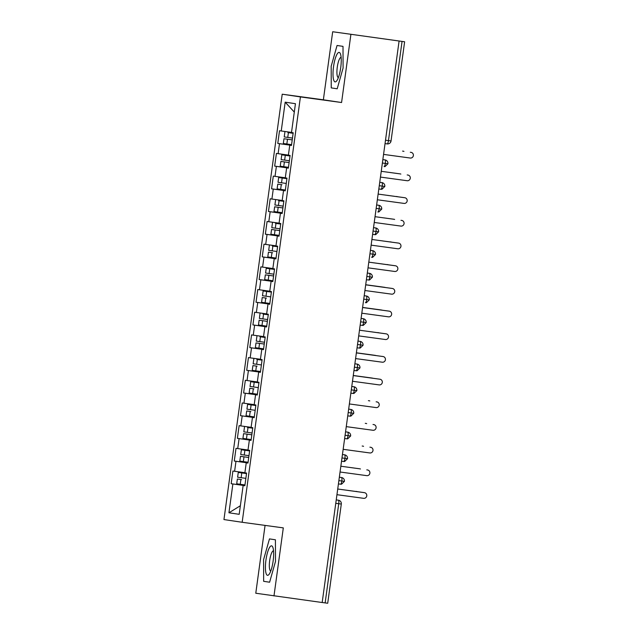<?xml version="1.0" encoding="UTF-8"?>
<svg xmlns="http://www.w3.org/2000/svg" width="635" height="635" viewBox="0 0 635 635"><rect width="100%" height="100%" fill="white"/><g stroke="black" fill="none" stroke-linecap="round" stroke-linejoin="round"><path stroke-width="0.95" d="M332.684 31.75L404.63 41.767L391.041 140.962L388.469 140.621L402.058 41.426L332.684 31.75L323.366 99.806L282.218 94.202L223.949 519.565L242.157 522.28L300.418 96.917L282.218 94.202M265.065 525.399L255.778 593.233L322.175 602.512L399.09 41.029M291.465 145.471L289.75 145.217L291.465 145.439L293.203 132.763L291.497 132.509L295.442 103.695L285.178 102.171L281.234 130.977L279.519 130.723L277.781 143.431L279.487 143.685L278.122 153.662L276.416 153.408L274.669 166.116L276.384 166.37L275.019 176.355L273.304 176.093L271.566 188.801L273.272 189.055L271.907 199.041L270.2 198.779L268.454 211.487L270.169 211.741L268.803 221.726L267.089 221.472L265.351 234.172L267.057 234.426L265.692 244.411L263.985 244.157L262.239 256.858L263.954 257.111L262.588 267.097L260.874 266.843L259.136 279.543L260.842 279.797L259.477 289.782L257.77 289.528L256.024 302.228L257.739 302.49L256.373 312.468L254.659 312.214L252.92 324.914L254.627 325.176L253.262 335.153L251.555 334.899L249.809 347.607L251.523 347.861L250.158 357.838L248.444 357.584L246.705 370.292L248.412 370.546L247.047 380.524L245.34 380.27L243.594 392.978L245.308 393.232L243.943 403.209L242.229 402.955L240.49 415.663L242.197 415.917L240.832 425.902L239.125 425.64L237.379 438.348L239.093 438.602L237.728 448.588L236.014 448.326L234.275 461.034L235.982 461.288L234.617 471.273L232.91 471.019L231.164 483.719L244.872 485.584M289.75 145.217L288.385 155.194L290.1 155.448L288.353 168.156L286.647 167.902L285.282 177.879L286.988 178.133L285.25 190.841L283.535 190.587L282.17 200.565L283.885 200.819L282.138 213.527L280.432 213.273L279.067 223.25L280.773 223.512L279.035 236.212L277.32 235.958L275.955 245.943L277.662 246.197L275.923 258.897L274.217 258.643L272.844 268.629L274.558 268.883L272.82 281.583L271.105 281.329L269.74 291.314L271.447 291.568L269.708 304.268L268.002 304.014L266.629 314L268.343 314.254L266.605 326.954L264.89 326.7L263.525 336.685L265.232 336.939L263.493 349.647L261.787 349.385L260.413 359.37L262.128 359.624L260.39 372.332L258.675 372.078L257.31 382.056L259.017 382.31L257.278 395.018L255.572 394.764L254.198 404.741L255.913 404.995L254.175 417.703L252.46 417.449L251.095 427.426L252.801 427.68L251.063 440.388L249.357 440.134L247.983 450.112L249.698 450.366L247.96 463.074L246.245 462.82L244.88 472.797L246.586 473.059L244.848 485.759L243.141 485.505L239.189 514.318L228.933 512.786L232.878 483.973L231.164 483.719M234.617 471.273L244.896 472.694M235.982 461.288L247.975 462.955M243.141 485.505L244.856 485.727M237.728 448.588L247.999 450.009M239.093 438.602L251.079 440.269M246.245 462.82L247.96 463.042M240.832 425.902L251.111 427.323M242.197 415.917L254.19 417.584M249.357 440.134L251.071 440.357M243.943 403.209L254.214 404.638M245.308 393.232L257.294 394.899M252.46 417.449L254.175 417.671M247.047 380.524L257.326 381.952M248.412 370.546L260.406 372.205M255.572 394.764L257.286 394.986M250.158 357.838L260.429 359.267M251.523 347.861L263.509 349.52M258.675 372.078L260.39 372.3M253.262 335.153L263.541 336.582M254.627 325.176L266.621 326.834M261.787 349.385L263.501 349.615M256.373 312.468L266.644 313.896M257.739 302.49L269.724 304.149M264.89 326.7L266.605 326.93M259.477 289.782L269.756 291.211M260.842 279.797L272.836 281.464M268.002 304.014L269.716 304.244M262.588 267.097L272.859 268.526M263.954 257.111L275.939 258.778M271.105 281.329L272.82 281.559M265.692 244.411L275.971 245.832M267.057 234.426L279.051 236.093M274.217 258.643L275.931 258.874M268.803 221.726L279.075 223.147M270.169 211.741L282.154 213.408M277.32 235.958L279.035 236.18M271.907 199.041L282.186 200.462M273.272 189.055L285.266 190.722M280.432 213.273L282.146 213.495M275.019 176.355L285.29 177.776M276.384 166.37L288.369 168.037M283.535 190.587L285.25 190.81M278.122 153.662L288.401 155.091M279.487 143.685L291.481 145.351M286.647 167.902L288.361 168.124M402.058 41.426L404.63 41.767M281.234 130.977L291.505 132.405M285.178 102.171L294.291 112.062M325.144 602.909L338.733 503.714L341.305 504.055L327.716 603.25L322.175 602.504M323.366 99.806L341.574 102.521L350.893 34.465M341.574 102.521L300.418 96.917M273.979 595.947L283.305 527.883L242.157 522.28M337.201 88.789L343.083 68.024L343.011 46.371L337.058 45.482L331.176 66.246L331.248 87.9L337.201 88.789L331.248 87.9L331.176 66.246L337.058 45.482L343.011 46.371L343.083 68.024L337.201 88.789M275.423 539.79L269.47 538.901L263.581 559.673L263.652 581.327L269.613 582.216L275.495 561.443L275.423 539.79L275.495 561.443L269.613 582.216L263.652 581.327L263.581 559.673L269.47 538.901L275.423 539.79M228.933 512.786L240.363 505.746M232.878 483.973L244.864 485.64M277.781 143.431L291.489 145.296M382.841 159.599L384.985 159.893A3.437 0.833 97.8 0 1 385.342 163.417A3.437 0.833 97.8 0 1 384.072 166.584L385.048 166.576L387.921 163.766L382.373 163.02M274.669 166.116L288.377 167.981M271.566 188.801L285.274 190.667M268.454 211.487L282.162 213.352M265.351 234.172L279.059 236.037M262.239 256.858L275.947 258.723M259.136 279.543L272.844 281.416M256.024 302.228L269.732 304.101M252.92 324.914L266.629 326.787M249.809 347.607L263.517 349.472M246.705 370.292L260.413 372.158M243.594 392.978L257.302 394.843M240.49 415.663L254.198 417.528M237.379 438.348L251.087 440.214M234.275 461.034L247.983 462.899M379.738 182.293L381.873 182.578A3.437 0.833 97.8 0 1 382.238 186.111A3.437 0.833 97.8 0 1 380.96 189.27L381.945 189.27L384.81 186.452L379.27 185.706M376.626 204.978L378.77 205.264A3.437 0.833 97.8 0 1 379.127 208.796A3.437 0.833 97.8 0 1 377.857 211.963L378.833 211.955L381.706 209.137L376.158 208.391M378.595 231.823A3.437 3.437 0 0 0 375.698 227.957A3.437 3.334 -81.5 0 0 375.658 227.949L373.523 227.632L375.658 227.949A3.437 0.833 97.8 0 1 376.023 231.481A3.437 0.833 97.8 0 1 374.745 234.648L375.729 234.64L378.595 231.823L373.055 231.076M370.411 250.349L372.554 250.642A3.437 0.833 97.8 0 1 372.912 254.167A3.437 0.833 97.8 0 1 371.642 257.334L372.618 257.326L375.491 254.508L369.943 253.762M367.308 273.034L369.443 273.328A3.437 0.833 97.8 0 1 369.808 276.852A3.437 0.833 97.8 0 1 368.53 280.019L369.514 280.011L372.38 277.193L366.839 276.447M369.276 299.879A3.437 3.437 0 0 0 366.379 296.013A3.437 3.334 -81.5 0 0 366.339 296.013L364.204 295.696L366.339 296.013A3.437 0.833 97.8 0 1 366.697 299.537A3.437 0.833 97.8 0 1 365.427 302.704L366.403 302.697L369.276 299.879L363.728 299.133M361.093 318.405L363.228 318.699A3.437 0.833 97.8 0 1 363.593 322.223A3.437 0.833 97.8 0 1 362.315 325.39L363.299 325.382L366.165 322.564L360.624 321.818M363.061 345.249A3.437 3.437 0 0 0 360.164 341.392A3.437 3.334 -81.5 0 0 360.124 341.384L357.989 341.066L360.124 341.384A3.437 0.833 97.8 0 1 360.482 344.908A3.437 0.833 97.8 0 1 359.204 348.075L360.188 348.067L363.061 345.249L357.513 344.503M354.878 363.776L357.013 364.069A3.437 0.833 97.8 0 1 357.378 367.594A3.437 0.833 97.8 0 1 356.1 370.761L357.084 370.753L359.95 367.935L354.409 367.189M351.766 386.461L353.909 386.755A3.437 0.833 97.8 0 1 354.266 390.279A3.437 0.833 97.8 0 1 352.989 393.446L353.973 393.438L356.846 390.628L351.298 389.874M353.735 413.314A3.437 3.437 0 0 0 350.837 409.448A3.437 3.334 -81.5 0 0 350.798 409.44L348.663 409.123L350.798 409.44A3.437 0.833 97.8 0 1 351.163 412.964A3.437 0.833 97.8 0 1 349.885 416.131L350.869 416.123L353.735 413.314L348.194 412.567M345.551 431.84L347.694 432.125A3.437 0.833 97.8 0 1 348.051 435.658A3.437 0.833 97.8 0 1 346.773 438.817L347.758 438.817L350.631 435.999L345.083 435.253M342.448 454.525L344.583 454.811A3.437 0.833 97.8 0 1 344.948 458.343A3.437 0.833 97.8 0 1 343.67 461.51L344.654 461.502L347.52 458.684L341.979 457.938M339.336 477.21L341.479 477.496A3.437 0.833 97.8 0 1 341.836 481.028A3.437 0.833 97.8 0 1 340.558 484.195L341.543 484.188L344.416 481.37L338.868 480.624M383.556 154.4L410.242 158.036A2.865 2.778 98.5 0 0 413.377 155.591A2.865 2.778 98.5 0 0 411.02 152.36L410.305 152.257A2.865 2.778 -81.5 0 1 410.337 152.257A2.865 2.778 -81.5 0 1 410.369 152.265M411.02 152.36L410.305 152.257M292.227 139.875L283.98 138.74L292.227 139.883M283.98 138.74L283.329 143.502L291.576 144.653M287.877 132.572L293.132 133.294L287.877 132.572M292.473 138.073L284.226 136.922L284.877 132.159M403.963 151.392A2.865 2.778 98.5 0 0 403.296 151.209L402.574 151.106A2.865 2.778 -81.5 0 1 402.614 151.106A2.865 2.778 -81.5 0 1 402.646 151.114M403.296 151.209L402.574 151.106M380.452 177.086L407.138 180.721A2.865 2.778 98.5 0 0 410.273 178.276A2.865 2.778 98.5 0 0 407.908 175.046L407.194 174.942A2.865 2.778 -81.5 0 1 407.225 174.942A2.865 2.778 -81.5 0 1 407.257 174.95M407.908 175.046L407.194 174.942M377.341 199.771L404.027 203.406A2.865 2.778 98.5 0 0 407.162 200.962A2.865 2.778 98.5 0 0 404.805 197.731L404.09 197.628A2.865 2.778 -81.5 0 1 404.122 197.628A2.865 2.778 -81.5 0 1 404.154 197.636L404.836 197.739M378.119 194.088L404.09 197.628M378.119 194.096L404.805 197.731M374.229 222.456L400.923 226.092A2.865 2.778 98.5 0 0 404.058 223.647A2.865 2.778 98.5 0 0 401.693 220.416L400.979 220.313A2.865 2.778 -81.5 0 1 401.01 220.321A2.865 2.778 -81.5 0 1 401.042 220.321M401.693 220.416L400.979 220.313M371.126 245.142L397.812 248.777A2.865 2.778 98.5 0 0 400.947 246.332A2.865 2.778 98.5 0 0 398.589 243.11L397.875 242.999A2.865 2.778 -81.5 0 1 397.907 243.007A2.865 2.778 -81.5 0 1 397.939 243.007M398.589 243.11L371.904 239.474L397.875 242.999M289.123 162.56L280.868 161.425L289.123 162.536M280.868 161.425L280.218 166.187L288.465 167.338M290.028 155.972L281.773 154.845L290.02 155.996M289.369 160.758L281.122 159.607L281.773 154.845M400.86 174.077A2.865 2.778 98.5 0 0 400.185 173.895L399.471 173.792A2.865 2.778 -81.5 0 1 399.502 173.792A2.865 2.778 -81.5 0 1 399.534 173.799M400.185 173.895L381.238 171.315M399.471 173.792L381.238 171.307M281.948 184.69L277.765 184.11L281.948 184.69M277.765 184.11L277.114 188.873L285.361 190.024M281.662 177.943L286.917 178.673L281.662 177.943M286.258 183.444L278.011 182.293L278.662 177.53L286.917 178.681M286.917 178.641L278.662 177.53M397.748 196.763A2.865 2.778 98.5 0 0 397.081 196.58L396.359 196.477A2.865 2.778 -81.5 0 1 396.399 196.477A2.865 2.778 -81.5 0 1 396.43 196.485M397.081 196.58L396.359 196.477M282.908 207.931L274.653 206.796L282.908 207.947M274.653 206.796L274.002 211.558L282.25 212.709M278.551 200.628L283.813 201.335L278.551 200.628M283.154 206.129L274.907 204.978L275.558 200.215M393.255 219.162A2.865 2.778 -81.5 0 1 393.287 219.162A2.865 2.778 -81.5 0 1 393.319 219.17L394.002 219.273A2.865 2.778 98.5 0 0 393.97 219.266L375.023 216.686L393.97 219.266M394.645 219.448A2.865 2.778 98.5 0 0 394.002 219.273M279.797 230.624L271.55 229.481L279.805 230.6M271.55 229.481L270.899 234.244L279.146 235.394M275.447 223.314L280.702 224.052L275.447 223.314M280.043 228.814L271.796 227.671L272.447 222.901M391.533 242.133A2.865 2.778 98.5 0 0 390.866 241.951L390.144 241.848A2.865 2.778 -81.5 0 1 390.184 241.856A2.865 2.778 -81.5 0 1 390.215 241.856M390.866 241.951L390.144 241.848M340.717 67.667A14.883 3.627 -82.2 0 0 340.503 54.07A14.883 3.627 -82.2 0 0 333.542 66.604A14.883 3.627 -82.2 0 0 336.883 80.629A14.883 3.627 -82.2 0 0 340.717 67.667M341.122 57.396A10.192 2.484 -82.2 0 0 341.106 57.396A10.192 2.484 -82.2 0 0 337.28 67.127A10.192 2.484 -82.2 0 0 338.36 77.589A10.192 2.484 -82.2 0 0 338.376 77.589M273.121 561.094A14.883 3.627 -82.2 0 0 272.907 547.489A14.883 3.627 -82.2 0 0 265.954 560.022A14.883 3.627 -82.2 0 0 269.296 574.048A14.883 3.627 -82.2 0 0 273.121 561.094M273.534 550.823A10.192 2.484 -82.2 0 0 273.518 550.815A10.192 2.484 -82.2 0 0 269.684 560.546A10.192 2.484 -82.2 0 0 270.772 571.008A10.192 2.484 -82.2 0 0 270.78 571.016M368.014 267.827L394.7 271.462A2.865 2.778 98.5 0 0 397.843 269.018A2.865 2.778 98.5 0 0 395.478 265.795L394.764 265.684A2.865 2.778 -81.5 0 1 394.795 265.692A2.865 2.778 -81.5 0 1 394.827 265.692L395.518 265.795M368.8 262.144L394.764 265.684M368.792 262.16L395.478 265.795M272.621 252.746L268.438 252.166L272.621 252.746M268.438 252.166L267.787 256.937L276.034 258.08M272.336 245.999L277.598 246.705L272.336 245.999M276.939 251.5L268.692 250.357L269.343 245.586M388.429 264.819A2.865 2.778 98.5 0 0 387.755 264.644L387.04 264.533A2.865 2.778 -81.5 0 1 387.072 264.541A2.865 2.778 -81.5 0 1 387.104 264.541M387.755 264.644L387.04 264.533M364.911 290.512L391.597 294.148A2.865 2.778 98.5 0 0 394.732 291.703A2.865 2.778 98.5 0 0 392.374 288.481L391.652 288.369A2.865 2.778 -81.5 0 1 391.692 288.377A2.865 2.778 -81.5 0 1 391.724 288.377M391.692 288.377L365.689 284.845L391.652 288.369M273.582 275.995L265.335 274.852L273.59 275.971M265.335 274.852L264.684 279.622L272.931 280.765M274.487 269.399L266.232 268.28L274.487 269.423M273.828 274.185L265.581 273.042L266.232 268.28M385.318 287.504A2.865 2.778 98.5 0 0 384.651 287.33L383.929 287.218A2.865 2.778 -81.5 0 1 383.969 287.226A2.865 2.778 -81.5 0 1 384 287.226M384.651 287.33L365.704 284.742M383.929 287.218L365.704 284.734M361.799 313.198L388.485 316.833A2.865 2.778 98.5 0 0 391.628 314.388A2.865 2.778 98.5 0 0 389.263 311.166L388.549 311.055A2.865 2.778 -81.5 0 1 388.612 311.071M389.263 311.166L362.577 307.53L388.549 311.055M266.406 298.117L262.223 297.545L266.406 298.117M262.223 297.545L261.572 302.308L269.819 303.451M266.121 291.378L271.375 292.1L266.121 291.378M270.724 296.87L262.477 295.727L263.128 290.965L271.375 292.108M271.383 292.076L263.128 290.965M382.214 310.197A2.865 2.778 98.5 0 0 381.572 310.015L380.825 309.904A2.865 2.778 -81.5 0 1 380.889 309.92M381.572 310.015A2.865 2.778 98.5 0 0 381.54 310.015L362.593 307.435L381.572 310.015M358.696 335.883L385.381 339.519A2.865 2.778 98.5 0 0 388.517 337.082A2.865 2.778 98.5 0 0 386.159 333.851L385.437 333.74A2.865 2.778 -81.5 0 1 385.508 333.756M386.159 333.851L359.474 330.216L385.437 333.74M267.367 321.366L259.12 320.231L267.367 321.373M259.12 320.231L258.469 324.993L266.716 326.136M263.017 314.063L268.272 314.785L263.017 314.063M267.613 319.556L259.366 318.413L260.017 313.65M379.103 332.883A2.865 2.778 98.5 0 0 378.468 332.7A2.865 2.778 98.5 0 0 378.436 332.7L377.714 332.589A2.865 2.778 -81.5 0 1 377.785 332.605M378.436 332.7L377.714 332.589M355.584 358.577L382.27 362.204A2.865 2.778 98.5 0 0 385.413 359.767A2.865 2.778 98.5 0 0 383.048 356.537L382.333 356.425A2.865 2.778 -81.5 0 1 382.397 356.441M383.048 356.537L356.362 352.901L383.088 356.545M264.263 344.051L256.008 342.916L264.263 344.027M256.008 342.916L255.357 347.678L263.604 348.821M259.905 336.748L265.16 337.479L259.905 336.748M264.509 342.249L256.262 341.098L256.913 336.336M375.999 355.568A2.865 2.778 98.5 0 0 375.325 355.386L374.61 355.275A2.865 2.778 -81.5 0 1 374.674 355.29M375.325 355.386L356.378 352.806M374.61 355.275L356.378 352.798M352.481 381.262L379.166 384.897A2.865 2.778 98.5 0 0 382.302 382.453A2.865 2.778 98.5 0 0 379.944 379.222L379.222 379.119A2.865 2.778 -81.5 0 1 379.262 379.119A2.865 2.778 -81.5 0 1 379.293 379.127M353.258 375.579L379.222 379.119M353.258 375.587L379.944 379.222M257.088 366.181L252.905 365.601L257.088 366.181M252.905 365.601L252.246 370.364L260.501 371.507M256.802 359.434L262.057 360.156L256.802 359.434M261.398 364.934L253.151 363.784L253.802 359.021M371.499 377.968A2.865 2.778 -81.5 0 1 371.538 377.968A2.865 2.778 -81.5 0 1 371.57 377.976L372.253 378.079A2.865 2.778 98.5 0 0 372.221 378.071L353.266 375.491L372.221 378.071M372.888 378.254A2.865 2.778 98.5 0 0 372.253 378.079M349.369 403.947L376.055 407.583A2.865 2.778 98.5 0 0 379.198 405.138A2.865 2.778 98.5 0 0 376.833 401.907L376.118 401.804A2.865 2.778 -81.5 0 1 376.15 401.804A2.865 2.778 -81.5 0 1 376.182 401.812M376.833 401.907L376.118 401.804M253.976 388.866L249.793 388.287L253.976 388.866M249.793 388.287L249.142 393.049L257.389 394.2M258.945 382.826L250.698 381.706L258.945 382.849M258.294 387.62L250.047 386.469L250.698 381.706M369.784 400.939A2.865 2.778 98.5 0 0 369.11 400.756L368.395 400.653A2.865 2.778 -81.5 0 1 368.427 400.653A2.865 2.778 -81.5 0 1 368.459 400.661M369.11 400.756L368.395 400.653M346.265 426.633L372.951 430.268A2.865 2.778 98.5 0 0 376.087 427.823A2.865 2.778 98.5 0 0 373.729 424.593L373.007 424.49A2.865 2.778 -81.5 0 1 373.047 424.49A2.865 2.778 -81.5 0 1 373.078 424.497L373.761 424.601M373.729 424.593L373.007 424.49M250.873 411.551L246.69 410.972L250.873 411.551M246.69 410.972L246.031 415.734L254.286 416.885M250.587 404.805L255.841 405.527L250.587 404.805M255.183 410.305L246.936 409.154L247.587 404.392L255.841 405.543M255.841 405.503L247.587 404.392M366.673 423.624A2.865 2.778 98.5 0 0 366.006 423.442L365.284 423.339A2.865 2.778 -81.5 0 1 365.323 423.339A2.865 2.778 -81.5 0 1 365.355 423.347M366.006 423.442L365.284 423.339M343.154 449.318L369.84 452.953A2.865 2.778 98.5 0 0 372.983 450.509A2.865 2.778 98.5 0 0 370.618 447.278L369.903 447.175A2.865 2.778 -81.5 0 1 369.935 447.175A2.865 2.778 -81.5 0 1 369.967 447.183M370.618 447.278L369.903 447.175M251.833 434.792L243.578 433.657L251.833 434.808M243.578 433.657L242.927 438.42L251.174 439.571M247.475 427.49L252.738 428.188L247.475 427.49M252.079 432.991L243.824 431.84L244.483 427.077M363.561 446.31A2.865 2.778 98.5 0 0 362.895 446.127L362.18 446.024A2.865 2.778 -81.5 0 1 362.212 446.024A2.865 2.778 -81.5 0 1 362.244 446.032M362.895 446.127L362.18 446.024M340.05 472.003L366.736 475.639A2.865 2.778 98.5 0 0 369.872 473.194A2.865 2.778 98.5 0 0 367.514 469.964L366.792 469.86A2.865 2.778 -81.5 0 1 366.832 469.868A2.865 2.778 -81.5 0 1 366.863 469.868M367.514 469.964L366.792 469.86M248.722 457.478L240.474 456.343L248.73 457.454M240.474 456.343L239.816 461.105L248.071 462.256M249.626 450.89L241.371 449.763L249.626 450.913M248.968 455.676L240.721 454.525L241.371 449.763M360.458 468.995A2.865 2.778 98.5 0 0 359.823 468.82L359.069 468.709A2.865 2.778 -81.5 0 1 359.108 468.709A2.865 2.778 -81.5 0 1 359.14 468.717M359.108 468.709L359.823 468.82A2.865 2.778 98.5 0 0 359.791 468.813L340.836 466.233M359.069 468.709L340.844 466.225M336.939 494.689L363.625 498.324A2.865 2.778 98.5 0 0 366.768 495.879A2.865 2.778 98.5 0 0 364.403 492.657L363.688 492.546A2.865 2.778 -81.5 0 1 363.72 492.554A2.865 2.778 -81.5 0 1 363.752 492.554L364.442 492.657M337.717 489.006L363.688 492.546M337.717 489.021L364.403 492.657M241.546 479.608L237.363 479.028L241.546 479.608M237.363 479.028L236.712 483.791L244.959 484.942M241.26 472.861L246.515 473.591L241.26 472.861M245.864 478.361L237.609 477.218L238.268 472.448L246.515 473.599M246.523 473.567L238.268 472.448M357.346 491.68A2.865 2.778 98.5 0 0 356.68 491.498L355.965 491.395A2.865 2.778 -81.5 0 1 355.997 491.403A2.865 2.778 -81.5 0 1 356.029 491.403M356.68 491.498L355.965 491.395M385.501 140.216L388.469 140.621A3.437 0.833 97.8 0 1 387.175 143.899L385.032 143.613L387.175 143.899A3.437 3.437 0 0 0 391.041 140.962M336.233 499.896L338.368 500.189A3.437 0.833 97.8 0 1 338.733 503.714L335.764 503.309M380.96 189.27L378.817 188.984L380.96 189.27M374.745 234.648L372.602 234.355L374.745 234.648M368.53 280.019L366.387 279.725L368.53 280.019M362.315 325.39L360.172 325.096L362.315 325.39M359.204 348.075L357.068 347.782L359.204 348.075M356.1 370.761L353.957 370.467L356.1 370.761M352.989 393.446L350.853 393.16L352.989 393.446M349.885 416.131L347.742 415.846L349.885 416.131M346.773 438.817L344.638 438.531L346.773 438.817M343.67 461.51L341.527 461.216L343.67 461.51M340.558 484.195L338.423 483.902L340.558 484.195M287.75 137.422L288.401 132.651M286.845 144.002L287.504 139.232M284.639 160.107L285.298 155.345M283.742 166.688L284.393 161.917M281.535 182.793L282.186 178.03M280.63 189.373L281.289 184.61M278.424 205.478L279.082 200.716M277.527 212.058L278.178 207.296M275.32 228.163L275.971 223.401M274.415 234.744L275.074 229.981M272.209 250.849L272.867 246.086M271.312 257.429L271.963 252.666M269.105 273.534L269.756 268.772M268.2 280.114L268.859 275.352M265.994 296.22L266.652 291.457M265.097 302.8L265.748 298.037M262.89 318.905L263.541 314.142M261.985 325.485L262.636 320.723M259.778 341.598L260.437 336.828M258.882 348.17L259.532 343.408M256.675 364.284L257.326 359.513M255.77 370.856L256.421 366.093M253.563 386.969L254.222 382.199M252.666 393.549L253.317 388.779M250.46 409.654L251.111 404.892M249.555 416.235L250.206 411.464M247.348 432.34L247.999 427.577M246.451 438.92L247.102 434.157M244.245 455.025L244.896 450.263M243.34 461.605L243.991 456.843M241.133 477.711L241.784 472.948M240.236 484.291L240.887 479.528M387.921 163.766A3.437 3.437 0 0 0 385.024 159.901M384.81 186.452A3.437 3.437 0 0 0 381.913 182.586M381.706 209.137A3.437 3.437 0 0 0 378.809 205.272M375.698 227.957L373.523 227.632M375.491 254.508A3.437 3.437 0 0 0 372.594 250.642M372.38 277.193A3.437 3.437 0 0 0 369.483 273.328M366.379 296.013L364.204 295.696M366.165 322.564A3.437 3.437 0 0 0 363.268 318.706M360.164 341.392L357.989 341.066M359.95 367.935A3.437 3.437 0 0 0 357.053 364.077M356.846 390.628A3.437 3.437 0 0 0 353.949 386.763M350.837 409.448L348.663 409.123M350.631 435.999A3.437 3.437 0 0 0 347.734 432.133M347.52 458.684A3.437 3.437 0 0 0 344.622 454.819M344.416 481.37A3.437 3.437 0 0 0 341.519 477.504M341.305 504.055A3.437 3.437 0 0 0 338.407 500.189M411.051 152.368L410.337 152.257M402.614 151.106L403.328 151.217M407.948 175.054L407.225 174.942M401.733 220.424L401.01 220.321M398.621 243.11L397.907 243.007M399.502 173.792L400.225 173.903M396.399 196.477L397.113 196.588M390.184 241.856L390.898 241.959M387.072 264.541L387.787 264.644M383.969 287.226L384.683 287.33M389.303 311.166L388.58 311.063M386.191 333.851L385.477 333.748M377.754 332.597L378.468 332.7M374.642 355.282L375.356 355.394M379.976 379.23L379.262 379.119M376.873 401.915L376.15 401.804M368.427 400.653L369.141 400.764M365.323 423.339L366.038 423.45M370.657 447.286L369.935 447.175M362.212 446.024L362.926 446.135M367.546 469.971L366.832 469.868M355.997 491.403L356.711 491.506"/></g></svg>
